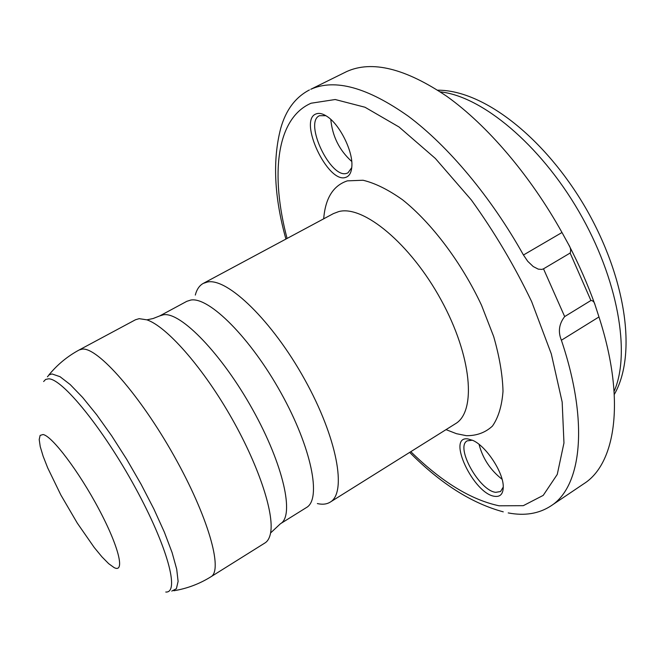 <?xml version="1.0" encoding="UTF-8"?>
<svg xmlns="http://www.w3.org/2000/svg" width="659" height="659" viewBox="0 0 659 659"><rect width="100%" height="100%" fill="white"/><g stroke="black" fill="none" stroke-linecap="round" stroke-linejoin="round"><path stroke-width="0.99" d="M467.841 438.902C446.201 435.78 473.599 493.945 494.662 496.326C500.42 497.092 503.287 493.813 503.262 486.49C503.278 472.149 486.037 446.069 472.898 440.434L467.841 438.902M472.396 440.204L467.173 440.863C455.031 446.991 479.324 490.733 495.708 492.331L500.543 491.54L503.27 487.034M479.052 444.364C482.742 458.516 490.42 470.147 502.084 479.274M316.089 113.916C297.777 120.111 327.935 184.149 345.72 177.37C349.328 176.233 351.371 172.658 351.832 166.653C353.298 151.611 339.632 124.081 326.707 116.223C322.531 113.546 318.989 112.78 316.089 113.916M325.875 115.696L319.467 115.704C303.535 122.393 330.917 179.52 346.873 173.284L347.968 172.839L351.749 167.641M330.793 119.411C332.375 136.281 339.36 150.301 351.733 161.471M550.817 505.988L583.932 483.69C615.794 463.656 625.803 399.683 598.965 316.946L595.036 304.837C594.369 302.044 593.001 300.603 590.925 300.496L564.672 316.584C559.005 323.907 557.909 331.79 561.394 340.242C589.459 423.506 581.23 486.96 550.817 505.988C538.79 513.756 524.589 516.063 508.213 512.916M543.51 268.823L570.142 253.048C571.139 250.461 570.653 247.685 568.692 244.695L561.995 232.503C530.149 175.294 487.133 125.152 446.909 96.403C405.392 68.388 371.973 60.109 346.642 71.576L310.784 89.286C334.961 78.396 367.516 87.408 408.448 116.33C448.145 145.968 491.128 197.09 523.452 255.008L527.719 261.285L533.213 266.541L538.279 269.144L541.896 269.416L543.51 268.823L564.672 316.584M195.311 295.067C196.753 289.425 199.397 285.545 203.244 283.411L207.486 282.003C227.446 277.711 272.233 320.801 304.656 379.411C337.26 437.955 347.079 492.833 330.167 502.15C326.699 504.267 322.424 504.745 317.35 503.567M135.49 319.755L139.173 318.659L146.908 319.846C166.216 326.345 201.11 365.358 229.513 414.363C257.966 463.343 274.515 512.99 270.577 532.974C269.663 537.868 267.801 541.187 264.984 542.942L210.905 576.79C223.368 570.34 208.162 516.392 173.902 455.633C139.774 394.832 97.837 347.466 82.466 349.089L79.269 349.913L135.49 319.755M285.907 239.077C274.185 196.934 272.455 160.013 280.726 128.332C285.841 110.069 295.405 97.268 309.417 89.937M165.763 592.029C179.981 593.322 167.559 546.492 135.136 487.347C102.862 428.185 62.094 378.365 48.527 378.826L45.636 379.436L43.634 381.536M114.04 567.547C125.325 573.668 119.057 547.052 98.916 509.209C78.915 471.416 51.97 435.863 43.041 434.528L40.125 435.401L39.202 439.537L40.24 446.629L43.14 456.259L47.712 467.906L60.859 495L77.301 523.131L94.221 547.481L101.931 556.839L108.653 563.651L114.04 567.547M440.377 91.889C481.589 96.156 539.845 144.099 578.948 211.605C618.15 279.054 630.861 353.422 614.114 391.322M570.142 253.048L590.925 300.496M287.077 238.451C270.371 175.22 275.997 118.496 311.089 103.224L335.2 99.517L364.987 107.236L399.049 126.998L435.344 158.44L471.35 199.982C494.365 231.902 514.457 265.758 531.624 301.55L551.303 353.883L562.168 402.064L563.964 442.963L557.259 474.431L543.214 495.387L523.287 505.675L499.085 505.799C470.864 499.761 441.439 481.721 410.804 451.679M203.244 283.411L333.421 213.598L338.668 211.613C363.027 204.743 410.384 243.583 441.069 299.894C471.976 356.107 476.572 411.694 455.377 423.778L330.167 502.15M323.693 218.813C325.324 198.227 333.207 185.574 347.351 180.863L363.027 180.245C375.119 183.144 388.308 189.677 402.6 199.825C431.645 222.956 461.662 262.76 481.54 305.29L493.682 336.551C499.481 356.758 502.586 375.004 503.006 391.298C501.886 406.002 498.369 417.6 492.446 426.076C485.362 432.609 476.655 435.805 466.341 435.681L456.481 433.696L446.019 429.635M186.835 301.311L190.879 300.034C209.109 296.723 250.601 337.96 281.063 393.019C311.691 448.005 321.691 499.184 306.476 507.521L280.404 523.765C294.721 516.005 283.634 465.007 252.669 409.568C221.861 354.072 180.92 311.971 163.613 314.738L159.791 315.892L186.835 301.311M47.423 376.808L49.145 374.839L52.003 373.95L60.027 376.693L70.2 384.559L82.597 397.402L96.659 414.742L111.643 435.772L126.742 459.381L141.084 484.258L153.86 508.979L164.371 532.175L172.098 552.588L176.711 569.236L178.111 581.411L176.381 588.726L171.752 591.09M598.965 316.946L561.394 340.242M561.995 232.503L523.452 255.008M614.303 394.428C637.393 354.212 625.762 277.398 585.554 207.774C545.059 138.316 484.143 90.094 437.765 90.184M568.766 244.851C579.129 264.819 587.869 284.77 594.986 304.713M146.908 319.846L153.127 318.519L159.791 315.892M173.819 590.769C187.082 588.569 199.446 583.915 210.905 576.79M48.717 375.169C57.209 364.748 67.391 356.321 79.269 349.913M270.577 532.974L280.404 523.765M409.676 452.387C440.451 483.475 471.638 503.295 503.254 511.845"/></g></svg>
